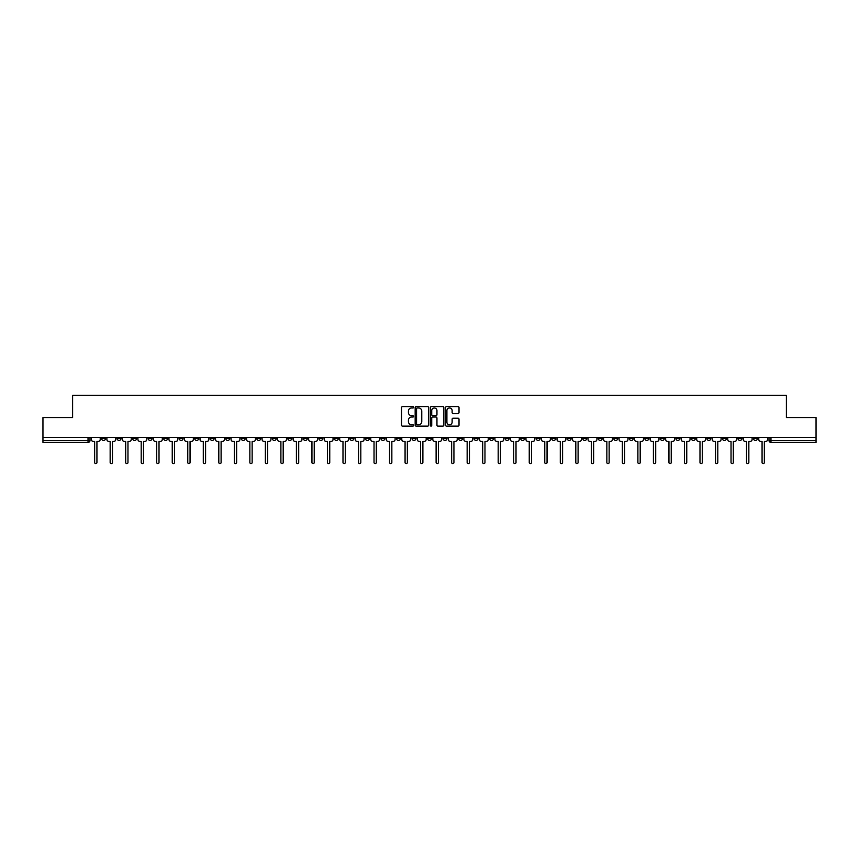<?xml version="1.0" encoding="UTF-8"?>
<svg xmlns="http://www.w3.org/2000/svg" width="859" height="859" viewBox="0 0 859 859"><rect width="100%" height="100%" fill="white"/><g stroke="black" fill="none" stroke-linecap="round" stroke-linejoin="round"><path stroke-width="1.29" d="M413.576 407.284A0.687 0.687 0 0 0 412.9 406.597L402.517 406.597A0.977 0.977 0 0 0 401.54 407.574L401.54 425.151A0.977 0.977 0 0 0 402.517 426.128L412.9 426.128A0.687 0.687 0 0 0 413.576 425.452A0.687 0.687 0 0 0 412.9 424.765L411.558 424.765A3.125 3.125 0 0 1 408.433 421.64L408.433 420.18A3.125 3.125 0 0 1 411.558 417.055L412.9 417.055A0.687 0.687 0 0 0 413.576 416.368A0.687 0.687 0 0 0 412.9 415.681L411.558 415.681A3.125 3.125 0 0 1 408.433 412.556L408.433 411.096A3.125 3.125 0 0 1 411.558 407.971L412.9 407.971A0.687 0.687 0 0 0 413.576 407.284M613.766 437.36L613.766 438.455L617.75 438.455A1.986 1.986 0 0 1 615.763 440.442A1.986 1.986 0 0 1 613.766 438.455L613.766 437.36M520.64 437.36L520.64 438.455L524.624 438.455A1.986 1.986 0 0 1 522.626 440.442A1.986 1.986 0 0 1 520.64 438.455L520.64 437.36M505.113 437.36L505.113 438.455L509.097 438.455A1.986 1.986 0 0 1 507.111 440.442A1.986 1.986 0 0 1 505.113 438.455L505.113 437.36M411.987 437.36L411.987 438.455L415.971 438.455A1.986 1.986 0 0 1 413.974 440.442A1.986 1.986 0 0 1 411.987 438.455L411.987 437.36M396.471 437.36L396.471 438.455L400.444 438.455A1.986 1.986 0 0 1 398.458 440.442A1.986 1.986 0 0 1 396.471 438.455L396.471 437.36M380.945 437.36L380.945 438.455L384.929 438.455A1.986 1.986 0 0 1 382.931 440.442A1.986 1.986 0 0 1 380.945 438.455L380.945 437.36M349.903 437.36L349.903 438.455L353.887 438.455A1.986 1.986 0 0 1 351.889 440.442A1.986 1.986 0 0 1 349.903 438.455L349.903 437.36M318.861 438.455L318.861 437.36L318.861 438.455A1.986 1.986 0 0 0 320.847 440.442A1.986 1.986 0 0 1 318.861 438.455L322.834 438.455A1.986 1.986 0 0 1 320.847 440.442A1.986 1.986 0 0 0 322.834 438.455L322.834 437.36L322.834 438.455M303.334 438.455L303.334 437.36L303.334 438.455A1.986 1.986 0 0 0 305.332 440.442A1.986 1.986 0 0 1 303.334 438.455L307.318 438.455A1.986 1.986 0 0 1 305.332 440.442M287.819 438.455L287.819 437.36L287.819 438.455A1.986 1.986 0 0 0 289.805 440.442A1.986 1.986 0 0 1 287.819 438.455L291.792 438.455A1.986 1.986 0 0 1 289.805 440.442A1.986 1.986 0 0 0 291.792 438.455L291.792 437.36L291.792 438.455M272.292 437.36L272.292 438.455L276.276 438.455A1.986 1.986 0 0 1 274.279 440.442A1.986 1.986 0 0 1 272.292 438.455L272.292 437.36M256.777 437.36L256.777 438.455L260.749 438.455A1.986 1.986 0 0 1 258.763 440.442A1.986 1.986 0 0 1 256.777 438.455L256.777 437.36M241.25 437.36L241.25 438.455L245.234 438.455A1.986 1.986 0 0 1 243.237 440.442A1.986 1.986 0 0 1 241.25 438.455L241.25 437.36M225.724 438.455L225.724 437.36L225.724 438.455A1.986 1.986 0 0 0 227.721 440.442A1.986 1.986 0 0 1 225.724 438.455L229.707 438.455A1.986 1.986 0 0 1 227.721 440.442M194.682 438.455L194.682 437.36L194.682 438.455A1.986 1.986 0 0 0 196.679 440.442A1.986 1.986 0 0 1 194.682 438.455L198.665 438.455A1.986 1.986 0 0 1 196.679 440.442A1.986 1.986 0 0 0 198.665 438.455L198.665 437.36L198.665 438.455M179.166 438.455L179.166 437.36L179.166 438.455A1.986 1.986 0 0 0 181.152 440.442A1.986 1.986 0 0 1 179.166 438.455L183.139 438.455A1.986 1.986 0 0 1 181.152 440.442A1.986 1.986 0 0 0 183.139 438.455L183.139 437.36L183.139 438.455M163.639 438.455L163.639 437.36L163.639 438.455A1.986 1.986 0 0 0 165.626 440.442A1.986 1.986 0 0 1 163.639 438.455L167.623 438.455A1.986 1.986 0 0 1 165.626 440.442A1.986 1.986 0 0 0 167.623 438.455L167.623 437.36L167.623 438.455M148.124 438.455L148.124 437.36L148.124 438.455A1.986 1.986 0 0 0 150.11 440.442A1.986 1.986 0 0 1 148.124 438.455L152.097 438.455A1.986 1.986 0 0 1 150.11 440.442M132.597 438.455L132.597 437.36L132.597 438.455A1.986 1.986 0 0 0 134.584 440.442A1.986 1.986 0 0 1 132.597 438.455L136.581 438.455A1.986 1.986 0 0 1 134.584 440.442A1.986 1.986 0 0 0 136.581 438.455L136.581 437.36L136.581 438.455M117.071 438.455L117.071 437.36L117.071 438.455A1.986 1.986 0 0 0 119.068 440.442A1.986 1.986 0 0 1 117.071 438.455L121.055 438.455A1.986 1.986 0 0 1 119.068 440.442A1.986 1.986 0 0 0 121.055 438.455L121.055 437.36L121.055 438.455M458.04 413.49A0.977 0.977 0 0 0 459.017 412.513L459.017 407.574A0.977 0.977 0 0 0 458.04 406.597L446.519 406.597A0.977 0.977 0 0 0 445.542 407.574L445.542 425.151A0.977 0.977 0 0 0 446.519 426.128L458.04 426.128A0.977 0.977 0 0 0 459.017 425.151L459.017 419.203A0.977 0.977 0 0 0 458.04 418.226L453.112 418.226A0.977 0.977 0 0 0 452.135 419.203L452.135 422.156A2.609 2.609 0 0 1 449.525 424.765A2.609 2.609 0 0 1 446.905 422.156L446.905 410.581A2.609 2.609 0 0 1 449.525 407.971A2.609 2.609 0 0 1 452.135 410.581L452.135 412.513A0.977 0.977 0 0 0 453.112 413.49L458.04 413.49M42.95 437.36L42.95 417.56L72.596 417.56L72.596 395.376L786.404 395.376L786.404 417.56L816.05 417.56L816.05 437.36L42.95 437.36L42.95 440.442L90.012 440.442L90.012 437.36L90.012 440.442A1.986 1.986 0 0 1 88.026 442.439L42.95 442.439L42.95 440.442M428.641 407.574A0.977 0.977 0 0 0 427.664 406.597L416.143 406.597A0.977 0.977 0 0 0 415.165 407.574L415.165 425.151A0.977 0.977 0 0 0 416.143 426.128L427.664 426.128A0.977 0.977 0 0 0 428.641 425.151L428.641 407.574M431.336 406.597L442.857 406.597A0.977 0.977 0 0 1 443.835 407.574L443.835 425.151A0.977 0.977 0 0 1 442.857 426.128L437.918 426.128A0.977 0.977 0 0 1 436.952 425.151L436.952 418.022A0.977 0.977 0 0 0 435.975 417.055L432.7 417.055A0.977 0.977 0 0 0 431.723 418.022L431.723 425.452A0.687 0.687 0 0 1 431.035 426.128A0.687 0.687 0 0 1 430.359 425.452L430.359 407.574A0.977 0.977 0 0 1 431.336 406.597M768.988 437.36L768.988 440.442L816.05 440.442L816.05 442.439L770.974 442.439A1.986 1.986 0 0 1 768.988 440.442M816.05 437.36L816.05 440.442M757.445 437.36L757.445 438.455A1.986 1.986 0 0 1 755.458 440.442A1.986 1.986 0 0 1 753.461 438.455L757.445 438.455M753.461 437.36L753.461 438.455M741.929 437.36L741.929 438.455A1.986 1.986 0 0 1 739.932 440.442A1.986 1.986 0 0 1 737.945 438.455A1.986 1.986 0 0 0 739.932 440.442A1.986 1.986 0 0 0 741.929 438.455L737.945 438.455L737.945 437.36M726.403 437.36L726.403 438.455A1.986 1.986 0 0 1 724.416 440.442A1.986 1.986 0 0 1 722.419 438.455L726.403 438.455M722.419 437.36L722.419 438.455M710.876 437.36L710.876 438.455A1.986 1.986 0 0 1 708.89 440.442A1.986 1.986 0 0 1 706.903 438.455L710.876 438.455M706.903 437.36L706.903 438.455M695.361 438.455L695.361 437.36L695.361 438.455A1.986 1.986 0 0 1 693.374 440.442A1.986 1.986 0 0 1 691.377 438.455L695.361 438.455A1.986 1.986 0 0 1 693.374 440.442M691.377 437.36L691.377 438.455M679.834 437.36L679.834 438.455A1.986 1.986 0 0 1 677.848 440.442A1.986 1.986 0 0 1 675.861 438.455A1.986 1.986 0 0 0 677.848 440.442M675.861 437.36L675.861 438.455L679.834 438.455M664.318 437.36L664.318 438.455A1.986 1.986 0 0 1 662.321 440.442A1.986 1.986 0 0 1 660.335 438.455L664.318 438.455A1.986 1.986 0 0 1 662.321 440.442M660.335 437.36L660.335 438.455M648.792 437.36L648.792 438.455A1.986 1.986 0 0 1 646.806 440.442A1.986 1.986 0 0 1 644.819 438.455A1.986 1.986 0 0 0 646.806 440.442M644.819 437.36L644.819 438.455L648.792 438.455M633.276 437.36L633.276 438.455A1.986 1.986 0 0 1 631.279 440.442A1.986 1.986 0 0 1 629.293 438.455L633.276 438.455M629.293 437.36L629.293 438.455M617.75 437.36L617.75 438.455A1.986 1.986 0 0 1 615.763 440.442M602.223 437.36L602.223 438.455A1.986 1.986 0 0 1 600.237 440.442A1.986 1.986 0 0 1 598.251 438.455L602.223 438.455M598.251 437.36L598.251 438.455M586.708 437.36L586.708 438.455A1.986 1.986 0 0 1 584.721 440.442A1.986 1.986 0 0 1 582.724 438.455L586.708 438.455M582.724 437.36L582.724 438.455M571.181 437.36L571.181 438.455A1.986 1.986 0 0 1 569.195 440.442A1.986 1.986 0 0 1 567.208 438.455A1.986 1.986 0 0 0 569.195 440.442M567.208 437.36L567.208 438.455L571.181 438.455M555.666 437.36L555.666 438.455A1.986 1.986 0 0 1 553.668 440.442A1.986 1.986 0 0 1 551.682 438.455L555.666 438.455M551.682 437.36L551.682 438.455M540.139 437.36L540.139 438.455A1.986 1.986 0 0 1 538.153 440.442A1.986 1.986 0 0 1 536.166 438.455L540.139 438.455M536.166 437.36L536.166 438.455M524.624 437.36L524.624 438.455M509.097 437.36L509.097 438.455L509.097 437.36M493.581 437.36L493.581 438.455A1.986 1.986 0 0 1 491.584 440.442A1.986 1.986 0 0 1 489.598 438.455L493.581 438.455M489.598 437.36L489.598 438.455M478.055 437.36L478.055 438.455A1.986 1.986 0 0 1 476.069 440.442A1.986 1.986 0 0 1 474.071 438.455L478.055 438.455M474.071 437.36L474.071 438.455M462.529 437.36L462.529 438.455A1.986 1.986 0 0 1 460.542 440.442A1.986 1.986 0 0 1 458.556 438.455L462.529 438.455M458.556 437.36L458.556 438.455M447.013 437.36L447.013 438.455A1.986 1.986 0 0 1 445.026 440.442A1.986 1.986 0 0 1 443.029 438.455L447.013 438.455M443.029 437.36L443.029 438.455M431.486 437.36L431.486 438.455A1.986 1.986 0 0 1 429.5 440.442A1.986 1.986 0 0 1 427.514 438.455L431.486 438.455M427.514 437.36L427.514 438.455M415.971 437.36L415.971 438.455A1.986 1.986 0 0 1 413.974 440.442M400.444 437.36L400.444 438.455M384.929 438.455L384.929 437.36L384.929 438.455A1.986 1.986 0 0 1 382.931 440.442M369.402 437.36L369.402 438.455A1.986 1.986 0 0 1 367.416 440.442A1.986 1.986 0 0 1 365.419 438.455A1.986 1.986 0 0 0 367.416 440.442A1.986 1.986 0 0 0 369.402 438.455L365.419 438.455L365.419 437.36M353.887 438.455L353.887 437.36L353.887 438.455A1.986 1.986 0 0 1 351.889 440.442M338.36 437.36L338.36 438.455A1.986 1.986 0 0 1 336.374 440.442A1.986 1.986 0 0 1 334.376 438.455A1.986 1.986 0 0 0 336.374 440.442M334.376 437.36L334.376 438.455L338.36 438.455M307.318 437.36L307.318 438.455L307.318 437.36M276.276 438.455L276.276 437.36L276.276 438.455A1.986 1.986 0 0 1 274.279 440.442M260.749 438.455L260.749 437.36L260.749 438.455A1.986 1.986 0 0 1 258.763 440.442M245.234 438.455L245.234 437.36L245.234 438.455A1.986 1.986 0 0 1 243.237 440.442M229.707 437.36L229.707 438.455L229.707 437.36M214.181 438.455L214.181 437.36L214.181 438.455A1.986 1.986 0 0 1 212.194 440.442A1.986 1.986 0 0 1 210.208 438.455L214.181 438.455A1.986 1.986 0 0 1 212.194 440.442M210.208 437.36L210.208 438.455M152.097 437.36L152.097 438.455L152.097 437.36M105.539 437.36L105.539 438.455A1.986 1.986 0 0 1 103.542 440.442A1.986 1.986 0 0 1 101.555 438.455A1.986 1.986 0 0 0 103.542 440.442A1.986 1.986 0 0 0 105.539 438.455L105.539 437.36M101.555 437.36L101.555 438.455L105.539 438.455M88.026 437.36L88.026 442.439A1.986 1.986 0 0 0 90.012 440.442M417.216 407.971A0.687 0.687 0 0 0 416.54 408.648L416.54 424.078A0.687 0.687 0 0 0 417.216 424.765L418.634 424.765A3.125 3.125 0 0 0 421.758 421.64L421.758 411.096A3.125 3.125 0 0 0 418.634 407.971L417.216 407.971M436.952 410.623A2.609 2.609 0 0 0 434.332 408.014A2.609 2.609 0 0 0 431.723 410.623L431.723 414.704A0.977 0.977 0 0 0 432.7 415.681L435.975 415.681A0.977 0.977 0 0 0 436.952 414.704L436.952 410.623M91.355 437.36L91.355 439.454A1.986 1.986 0 0 0 93.341 441.44L94.64 441.44L94.64 462.486A1.149 1.149 0 0 0 95.779 463.624A1.149 1.149 0 0 0 96.927 462.486L96.927 441.44L98.216 441.44A1.986 1.986 0 0 0 100.213 439.454L100.213 437.36M106.881 437.36L106.881 439.454A1.986 1.986 0 0 0 108.868 441.44L110.156 441.44L110.156 462.486A1.149 1.149 0 0 0 111.305 463.624A1.149 1.149 0 0 0 112.454 462.486L112.454 441.44L113.742 441.44A1.986 1.986 0 0 0 115.729 439.454L115.729 437.36M122.397 437.36L122.397 439.454A1.986 1.986 0 0 0 124.394 441.44L125.682 441.44L125.682 462.486A1.149 1.149 0 0 0 126.831 463.624A1.149 1.149 0 0 0 127.97 462.486L127.97 441.44L129.269 441.44A1.986 1.986 0 0 0 131.255 439.454L131.255 437.36M137.923 437.36L137.923 439.454A1.986 1.986 0 0 0 139.91 441.44L141.209 441.44L141.209 462.486A1.149 1.149 0 0 0 142.347 463.624A1.149 1.149 0 0 0 143.496 462.486L143.496 441.44L144.784 441.44A1.986 1.986 0 0 0 146.771 439.454L146.771 437.36M153.439 437.36L153.439 439.454A1.986 1.986 0 0 0 155.436 441.44L156.725 441.44L156.725 462.486A1.149 1.149 0 0 0 157.873 463.624A1.149 1.149 0 0 0 159.012 462.486L159.012 441.44L160.311 441.44A1.986 1.986 0 0 0 162.297 439.454L162.297 437.36M168.965 437.36L168.965 439.454A1.986 1.986 0 0 0 170.952 441.44L172.251 441.44L172.251 462.486A1.149 1.149 0 0 0 173.389 463.624A1.149 1.149 0 0 0 174.538 462.486L174.538 441.44L175.827 441.44A1.986 1.986 0 0 0 177.824 439.454L177.824 437.36M184.481 437.36L184.481 439.454A1.986 1.986 0 0 0 186.478 441.44L187.767 441.44L187.767 462.486A1.149 1.149 0 0 0 188.916 463.624A1.149 1.149 0 0 0 190.054 462.486L190.054 441.44L191.353 441.44A1.986 1.986 0 0 0 193.339 439.454L193.339 437.36M200.007 437.36L200.007 439.454A1.986 1.986 0 0 0 201.994 441.44L203.293 441.44L203.293 462.486A1.149 1.149 0 0 0 204.431 463.624A1.149 1.149 0 0 0 205.58 462.486L205.58 441.44L206.869 441.44A1.986 1.986 0 0 0 208.866 439.454L208.866 437.36M215.534 437.36L215.534 439.454A1.986 1.986 0 0 0 217.52 441.44L218.809 441.44L218.809 462.486A1.149 1.149 0 0 0 219.958 463.624A1.149 1.149 0 0 0 221.107 462.486L221.107 441.44L222.395 441.44A1.986 1.986 0 0 0 224.382 439.454L224.382 437.36M231.05 437.36L231.05 439.454A1.986 1.986 0 0 0 233.036 441.44L234.335 441.44L234.335 462.486A1.149 1.149 0 0 0 235.484 463.624A1.149 1.149 0 0 0 236.622 462.486L236.622 441.44L237.922 441.44A1.986 1.986 0 0 0 239.908 439.454L239.908 437.36M246.576 437.36L246.576 439.454A1.986 1.986 0 0 0 248.562 441.44L249.851 441.44L249.851 462.486A1.149 1.149 0 0 0 251 463.624A1.149 1.149 0 0 0 252.149 462.486L252.149 441.44L253.437 441.44A1.986 1.986 0 0 0 255.424 439.454L255.424 437.36M262.092 437.36L262.092 439.454A1.986 1.986 0 0 0 264.089 441.44L265.377 441.44L265.377 462.486A1.149 1.149 0 0 0 266.526 463.624A1.149 1.149 0 0 0 267.664 462.486L267.664 441.44L268.964 441.44A1.986 1.986 0 0 0 270.95 439.454L270.95 437.36M277.618 437.36L277.618 439.454A1.986 1.986 0 0 0 279.604 441.44L280.904 441.44L280.904 462.486A1.149 1.149 0 0 0 282.042 463.624A1.149 1.149 0 0 0 283.191 462.486L283.191 441.44L284.479 441.44A1.986 1.986 0 0 0 286.476 439.454L286.476 437.36M293.134 437.36L293.134 439.454A1.986 1.986 0 0 0 295.131 441.44L296.419 441.44L296.419 462.486A1.149 1.149 0 0 0 297.568 463.624A1.149 1.149 0 0 0 298.707 462.486L298.707 441.44L300.006 441.44A1.986 1.986 0 0 0 301.992 439.454L301.992 437.36M308.66 437.36L308.66 439.454A1.986 1.986 0 0 0 310.647 441.44L311.946 441.44L311.946 462.486A1.149 1.149 0 0 0 313.084 463.624A1.149 1.149 0 0 0 314.233 462.486L314.233 441.44L315.521 441.44A1.986 1.986 0 0 0 317.519 439.454L317.519 437.36M324.187 437.36L324.187 439.454A1.986 1.986 0 0 0 326.173 441.44L327.462 441.44L327.462 462.486A1.149 1.149 0 0 0 328.61 463.624A1.149 1.149 0 0 0 329.749 462.486L329.749 441.44L331.048 441.44A1.986 1.986 0 0 0 333.034 439.454L333.034 437.36M339.702 437.36L339.702 439.454A1.986 1.986 0 0 0 341.689 441.44L342.988 441.44L342.988 462.486A1.149 1.149 0 0 0 344.126 463.624A1.149 1.149 0 0 0 345.275 462.486L345.275 441.44L346.564 441.44A1.986 1.986 0 0 0 348.561 439.454L348.561 437.36M355.229 437.36L355.229 439.454A1.986 1.986 0 0 0 357.215 441.44L358.504 441.44L358.504 462.486A1.149 1.149 0 0 0 359.653 463.624A1.149 1.149 0 0 0 360.801 462.486L360.801 441.44L362.09 441.44A1.986 1.986 0 0 0 364.076 439.454L364.076 437.36M370.744 437.36L370.744 439.454A1.986 1.986 0 0 0 372.742 441.44L374.03 441.44L374.03 462.486A1.149 1.149 0 0 0 375.179 463.624A1.149 1.149 0 0 0 376.317 462.486L376.317 441.44L377.616 441.44A1.986 1.986 0 0 0 379.603 439.454L379.603 437.36M386.271 437.36L386.271 439.454A1.986 1.986 0 0 0 388.257 441.44L389.557 441.44L389.557 462.486A1.149 1.149 0 0 0 390.695 463.624A1.149 1.149 0 0 0 391.844 462.486L391.844 441.44L393.132 441.44A1.986 1.986 0 0 0 395.119 439.454L395.119 437.36M401.787 437.36L401.787 439.454A1.986 1.986 0 0 0 403.784 441.44L405.072 441.44L405.072 462.486A1.149 1.149 0 0 0 406.221 463.624A1.149 1.149 0 0 0 407.359 462.486L407.359 441.44L408.659 441.44A1.986 1.986 0 0 0 410.645 439.454L410.645 437.36M417.313 437.36L417.313 439.454A1.986 1.986 0 0 0 419.299 441.44L420.599 441.44L420.599 462.486A1.149 1.149 0 0 0 421.737 463.624A1.149 1.149 0 0 0 422.886 462.486L422.886 441.44L424.174 441.44A1.986 1.986 0 0 0 426.171 439.454L426.171 437.36M432.829 437.36L432.829 439.454A1.986 1.986 0 0 0 434.826 441.44L436.114 441.44L436.114 462.486A1.149 1.149 0 0 0 437.263 463.624A1.149 1.149 0 0 0 438.401 462.486L438.401 441.44L439.701 441.44A1.986 1.986 0 0 0 441.687 439.454L441.687 437.36M448.355 437.36L448.355 439.454A1.986 1.986 0 0 0 450.341 441.44L451.641 441.44L451.641 462.486A1.149 1.149 0 0 0 452.779 463.624A1.149 1.149 0 0 0 453.928 462.486L453.928 441.44L455.216 441.44A1.986 1.986 0 0 0 457.213 439.454L457.213 437.36M463.881 437.36L463.881 439.454A1.986 1.986 0 0 0 465.868 441.44L467.156 441.44L467.156 462.486A1.149 1.149 0 0 0 468.305 463.624A1.149 1.149 0 0 0 469.443 462.486L469.443 441.44L470.743 441.44A1.986 1.986 0 0 0 472.729 439.454L472.729 437.36M479.397 437.36L479.397 439.454A1.986 1.986 0 0 0 481.384 441.44L482.683 441.44L482.683 462.486A1.149 1.149 0 0 0 483.821 463.624A1.149 1.149 0 0 0 484.97 462.486L484.97 441.44L486.258 441.44A1.986 1.986 0 0 0 488.256 439.454L488.256 437.36M494.924 437.36L494.924 439.454A1.986 1.986 0 0 0 496.91 441.44L498.199 441.44L498.199 462.486A1.149 1.149 0 0 0 499.347 463.624A1.149 1.149 0 0 0 500.496 462.486L500.496 441.44L501.785 441.44A1.986 1.986 0 0 0 503.771 439.454L503.771 437.36M510.439 437.36L510.439 439.454A1.986 1.986 0 0 0 512.436 441.44L513.725 441.44L513.725 462.486A1.149 1.149 0 0 0 514.874 463.624A1.149 1.149 0 0 0 516.012 462.486L516.012 441.44L517.311 441.44A1.986 1.986 0 0 0 519.298 439.454L519.298 437.36M525.966 437.36L525.966 439.454A1.986 1.986 0 0 0 527.952 441.44L529.251 441.44L529.251 462.486A1.149 1.149 0 0 0 530.39 463.624A1.149 1.149 0 0 0 531.538 462.486L531.538 441.44L532.827 441.44A1.986 1.986 0 0 0 534.813 439.454L534.813 437.36M541.481 437.36L541.481 439.454A1.986 1.986 0 0 0 543.479 441.44L544.767 441.44L544.767 462.486A1.149 1.149 0 0 0 545.916 463.624A1.149 1.149 0 0 0 547.054 462.486L547.054 441.44L548.353 441.44A1.986 1.986 0 0 0 550.34 439.454L550.34 437.36M557.008 437.36L557.008 439.454A1.986 1.986 0 0 0 558.994 441.44L560.293 441.44L560.293 462.486A1.149 1.149 0 0 0 561.432 463.624A1.149 1.149 0 0 0 562.581 462.486L562.581 441.44L563.869 441.44A1.986 1.986 0 0 0 565.866 439.454L565.866 437.36M572.524 437.36L572.524 439.454A1.986 1.986 0 0 0 574.521 441.44L575.809 441.44L575.809 462.486A1.149 1.149 0 0 0 576.958 463.624A1.149 1.149 0 0 0 578.096 462.486L578.096 441.44L579.395 441.44A1.986 1.986 0 0 0 581.382 439.454L581.382 437.36M588.05 437.36L588.05 439.454A1.986 1.986 0 0 0 590.036 441.44L591.336 441.44L591.336 462.486A1.149 1.149 0 0 0 592.474 463.624A1.149 1.149 0 0 0 593.623 462.486L593.623 441.44L594.911 441.44A1.986 1.986 0 0 0 596.908 439.454L596.908 437.36M603.576 437.36L603.576 439.454A1.986 1.986 0 0 0 605.563 441.44L606.851 441.44L606.851 462.486A1.149 1.149 0 0 0 608 463.624A1.149 1.149 0 0 0 609.149 462.486L609.149 441.44L610.438 441.44A1.986 1.986 0 0 0 612.424 439.454L612.424 437.36M619.092 437.36L619.092 439.454A1.986 1.986 0 0 0 621.078 441.44L622.378 441.44L622.378 462.486A1.149 1.149 0 0 0 623.516 463.624A1.149 1.149 0 0 0 624.665 462.486L624.665 441.44L625.964 441.44A1.986 1.986 0 0 0 627.95 439.454L627.95 437.36M634.618 437.36L634.618 439.454A1.986 1.986 0 0 0 636.605 441.44L637.893 441.44L637.893 462.486A1.149 1.149 0 0 0 639.042 463.624A1.149 1.149 0 0 0 640.191 462.486L640.191 441.44L641.48 441.44A1.986 1.986 0 0 0 643.466 439.454L643.466 437.36M650.134 437.36L650.134 439.454A1.986 1.986 0 0 0 652.131 441.44L653.42 441.44L653.42 462.486A1.149 1.149 0 0 0 654.569 463.624A1.149 1.149 0 0 0 655.707 462.486L655.707 441.44L657.006 441.44A1.986 1.986 0 0 0 658.993 439.454L658.993 437.36M665.661 437.36L665.661 439.454A1.986 1.986 0 0 0 667.647 441.44L668.946 441.44L668.946 462.486A1.149 1.149 0 0 0 670.084 463.624A1.149 1.149 0 0 0 671.233 462.486L671.233 441.44L672.522 441.44A1.986 1.986 0 0 0 674.519 439.454L674.519 437.36M681.176 437.36L681.176 439.454A1.986 1.986 0 0 0 683.173 441.44L684.462 441.44L684.462 462.486A1.149 1.149 0 0 0 685.611 463.624A1.149 1.149 0 0 0 686.749 462.486L686.749 441.44L688.048 441.44A1.986 1.986 0 0 0 690.035 439.454L690.035 437.36M696.703 437.36L696.703 439.454A1.986 1.986 0 0 0 698.689 441.44L699.988 441.44L699.988 462.486A1.149 1.149 0 0 0 701.127 463.624A1.149 1.149 0 0 0 702.275 462.486L702.275 441.44L703.564 441.44A1.986 1.986 0 0 0 705.561 439.454L705.561 437.36M712.229 437.36L712.229 439.454A1.986 1.986 0 0 0 714.216 441.44L715.504 441.44L715.504 462.486A1.149 1.149 0 0 0 716.653 463.624A1.149 1.149 0 0 0 717.791 462.486L717.791 441.44L719.09 441.44A1.986 1.986 0 0 0 721.077 439.454L721.077 437.36M727.745 437.36L727.745 439.454A1.986 1.986 0 0 0 729.731 441.44L731.03 441.44L731.03 462.486A1.149 1.149 0 0 0 732.169 463.624A1.149 1.149 0 0 0 733.318 462.486L733.318 441.44L734.606 441.44A1.986 1.986 0 0 0 736.603 439.454L736.603 437.36M743.271 437.36L743.271 439.454A1.986 1.986 0 0 0 745.258 441.44L746.546 441.44L746.546 462.486A1.149 1.149 0 0 0 747.695 463.624A1.149 1.149 0 0 0 748.844 462.486L748.844 441.44L750.132 441.44A1.986 1.986 0 0 0 752.119 439.454L752.119 437.36M758.787 437.36L758.787 439.454A1.986 1.986 0 0 0 760.784 441.44L762.073 441.44L762.073 462.486A1.149 1.149 0 0 0 763.221 463.624A1.149 1.149 0 0 0 764.36 462.486L764.36 441.44L765.659 441.44A1.986 1.986 0 0 0 767.645 439.454L767.645 437.36M770.974 437.36L770.974 442.439"/></g></svg>
